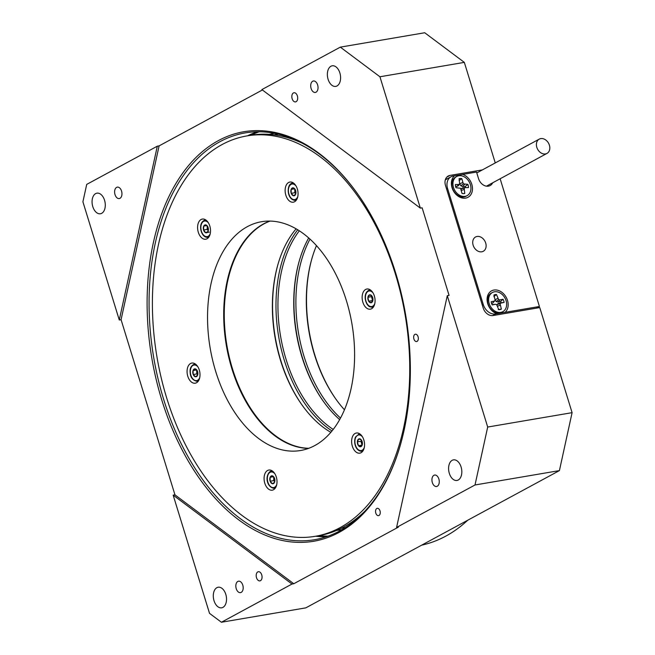 <?xml version="1.0" encoding="UTF-8"?>
<svg xmlns="http://www.w3.org/2000/svg" width="655" height="655" viewBox="0 0 655 655"><rect width="100%" height="100%" fill="white"/><g stroke="black" fill="none" stroke-linecap="round" stroke-linejoin="round"><path stroke-width="0.98" d="M293.415 92.953A4.642 2.874 -99.7 0 0 292.024 98.283A4.642 2.874 -99.7 0 0 295.544 101.902A4.642 2.874 -99.7 0 0 296.109 101.705A4.642 2.874 -99.7 0 0 297.501 96.375A4.642 2.874 -99.7 0 0 293.98 92.748A4.642 2.874 -99.7 0 0 293.415 92.953M257.775 571.921A4.642 2.874 -99.7 0 0 256.383 577.251A4.642 2.874 -99.7 0 0 259.904 580.879A4.642 2.874 -99.7 0 0 260.469 580.682A4.642 2.874 -99.7 0 0 261.861 575.344A4.642 2.874 -99.7 0 0 258.34 571.725A4.642 2.874 -99.7 0 0 257.775 571.921M116.598 187.379A5.805 3.594 -99.7 0 0 114.862 194.044A5.805 3.594 -99.7 0 0 119.259 198.571A5.805 3.594 -99.7 0 0 119.971 198.326A5.805 3.594 -99.7 0 0 121.707 191.653A5.805 3.594 -99.7 0 0 117.311 187.125A5.805 3.594 -99.7 0 0 116.598 187.379M312.689 81.245A5.805 3.594 -99.7 0 0 310.945 87.909A5.805 3.594 -99.7 0 0 315.35 92.437A5.805 3.594 -99.7 0 0 316.054 92.183A5.805 3.594 -99.7 0 0 317.798 85.518A5.805 3.594 -99.7 0 0 313.393 80.991A5.805 3.594 -99.7 0 0 312.689 81.245M433.921 475.309A5.805 3.594 -99.7 0 0 432.177 481.974A5.805 3.594 -99.7 0 0 436.574 486.501A5.805 3.594 -99.7 0 0 437.286 486.247A5.805 3.594 -99.7 0 0 439.022 479.583A5.805 3.594 -99.7 0 0 434.625 475.055A5.805 3.594 -99.7 0 0 433.921 475.309M237.831 581.443A5.805 3.594 -99.7 0 0 236.087 588.108A5.805 3.594 -99.7 0 0 240.491 592.636A5.805 3.594 -99.7 0 0 241.196 592.39A5.805 3.594 -99.7 0 0 242.94 585.717A5.805 3.594 -99.7 0 0 238.543 581.19A5.805 3.594 -99.7 0 0 237.831 581.443M414.918 334.377A3.717 2.301 -99.7 0 0 413.804 338.643A3.717 2.301 -99.7 0 0 416.621 341.542A3.717 2.301 -99.7 0 0 417.071 341.378A3.717 2.301 -99.7 0 0 418.185 337.112A3.717 2.301 -99.7 0 0 415.368 334.222A3.717 2.301 -99.7 0 0 414.918 334.377M376.83 508.485A3.717 2.301 -99.7 0 0 375.708 512.75A3.717 2.301 -99.7 0 0 378.524 515.649A3.717 2.301 -99.7 0 0 378.983 515.493A3.717 2.301 -99.7 0 0 380.096 511.227A3.717 2.301 -99.7 0 0 377.28 508.329A3.717 2.301 -99.7 0 0 376.83 508.485M350.507 524.057A199.603 123.697 80.3 0 1 348.959 523.902M352.889 522.24A206.341 127.872 80.3 0 1 351.948 521.912M286.415 137.321A206.341 127.872 80.3 0 1 287.193 136.698M342.082 529.608A201.003 124.565 80.3 0 1 336.719 530.386M341.091 528.364A199.603 123.697 -99.7 0 0 342.082 528.2A199.603 123.697 -99.7 0 0 345.447 527.545M339.02 532.441A207.733 128.732 80.3 0 1 161.736 399.837A207.733 128.732 80.3 0 1 218.459 140.571A207.733 128.732 80.3 0 1 357.532 193.782A207.733 128.732 80.3 0 1 400.352 445.089A207.733 128.732 80.3 0 1 339.02 532.441M357.802 194.167A206.341 127.872 -99.7 0 0 245.15 132.916A206.341 127.872 -99.7 0 0 219.941 141.701A206.341 127.872 -99.7 0 0 158.027 378.746A206.341 127.872 -99.7 0 0 314.474 539.728A206.341 127.872 -99.7 0 0 339.691 530.951A206.341 127.872 -99.7 0 0 400.483 444.63M315.71 536.224A206.341 127.872 -99.7 0 0 326.354 536.748M222.937 607.381A10.447 6.476 80.3 0 1 221.66 607.824A10.447 6.476 80.3 0 1 213.743 599.677A10.447 6.476 80.3 0 1 216.879 587.674A10.447 6.476 80.3 0 1 218.148 587.232A10.447 6.476 80.3 0 1 226.073 595.379A10.447 6.476 80.3 0 1 222.937 607.381M458.238 480.017A10.447 6.476 80.3 0 1 456.961 480.459A10.447 6.476 80.3 0 1 449.043 472.312A10.447 6.476 80.3 0 1 452.179 460.309A10.447 6.476 80.3 0 1 453.457 459.867A10.447 6.476 80.3 0 1 461.374 468.014A10.447 6.476 80.3 0 1 458.238 480.017M337.014 85.952A10.447 6.476 80.3 0 1 335.737 86.394A10.447 6.476 80.3 0 1 327.811 78.248A10.447 6.476 80.3 0 1 330.947 66.245A10.447 6.476 80.3 0 1 332.224 65.803A10.447 6.476 80.3 0 1 340.142 73.949A10.447 6.476 80.3 0 1 337.014 85.952M101.705 213.317A10.447 6.476 80.3 0 1 100.428 213.759A10.447 6.476 80.3 0 1 92.511 205.613A10.447 6.476 80.3 0 1 95.646 193.61A10.447 6.476 80.3 0 1 96.924 193.168A10.447 6.476 80.3 0 1 104.841 201.314A10.447 6.476 80.3 0 1 101.705 213.317M157.306 146.188L119.276 320L82.907 201.781L86.714 184.399L157.306 146.188L159.099 145.885L121.077 319.697L174.951 494.836L173.157 495.139L291.999 584.039L221.415 622.25L305.811 607.865L559.419 470.601L475.014 484.978L396.586 527.439L447.283 295.692L487.688 427.044L572.093 412.666L539.761 307.58L493.076 315.538A9.285 7.131 61.6 0 1 483.193 308.006L445.482 185.406A9.285 7.131 61.6 0 1 448.241 176.015A9.285 7.131 61.6 0 1 449.969 175.425L482.383 169.899M420.338 208.118L261.885 89.588L340.313 47.135L424.718 32.75L464.329 62.381L379.933 76.766L420.338 208.118L422.139 207.815L449.076 295.38L447.283 295.692M379.933 76.766L340.313 47.135M475.014 484.978L487.688 427.044M257.341 131.794A206.341 127.872 -99.7 0 0 247.484 135.814M121.077 319.697L119.276 320M221.415 622.25L209.526 613.358L173.157 495.139M262.401 89.972L159.099 145.885M174.951 494.836L293.8 583.736L398.379 527.128L396.586 527.439M293.8 583.736L291.999 584.039M572.093 412.666L559.419 470.601M495.262 162.931L464.329 62.381M269.23 134.365A201.003 124.565 80.3 0 1 274.551 133.325M282.927 136.428A199.603 123.697 80.3 0 1 284.335 135.773M278.408 134.16A199.603 123.697 -99.7 0 0 275.018 134.66A199.603 123.697 -99.7 0 0 274.027 134.832M447.291 178.79L445.58 179.077M270.065 221.079A116.05 71.919 -99.7 0 0 224.69 302.201A116.05 71.919 -99.7 0 0 308.783 448.29M278.088 263.949A117.441 72.779 -99.7 0 0 273.02 293.44A117.441 72.779 -99.7 0 0 302.151 405.183M330.824 432.333A116.05 71.919 80.3 0 1 301.881 404.798A116.05 71.919 80.3 0 1 272.816 293.997A116.05 71.919 80.3 0 1 277.957 264.407A116.05 71.919 80.3 0 1 296.15 228.841M299.458 260.305A117.441 72.779 -99.7 0 0 323.521 401.548A117.441 72.779 80.3 0 1 299.458 260.305M299.343 230.806A116.05 71.919 -99.7 0 0 280.569 336.195A116.05 71.919 -99.7 0 0 333.19 429.418M339.65 419.601A116.05 71.919 80.3 0 1 323.251 401.163A116.05 71.919 80.3 0 1 299.327 260.764A116.05 71.919 80.3 0 1 308.693 237.929M331.995 430.933A117.441 72.779 80.3 0 1 278.645 336.523A117.441 72.779 80.3 0 1 297.714 229.774M312.026 258.168A117.441 72.779 -99.7 0 0 336.097 399.403M344.44 409.776A116.05 71.919 80.3 0 1 335.819 399.018A116.05 71.919 80.3 0 1 311.895 258.619A116.05 71.919 80.3 0 1 316.471 245.609M310.003 239.1A116.05 71.919 -99.7 0 0 340.494 418.062M421.689 545.148A229.782 142.397 -99.7 0 0 437.589 540.088A229.782 142.397 -99.7 0 0 467.768 520.201M546.385 153.679A8.122 6.239 61.6 0 0 546.974 153.417A8.122 6.239 61.6 0 0 548.792 143.674A8.122 6.239 61.6 0 0 539.835 138.852A8.122 6.239 61.6 0 0 539.245 139.122A8.122 6.239 61.6 0 0 537.428 148.865A8.122 6.239 61.6 0 0 546.385 153.679M467.13 195.649L466.082 196.213A10.906 8.376 -118.4 0 1 462.954 197.008A10.906 8.376 -118.4 0 1 452.114 186.74A10.906 8.376 -118.4 0 1 455.7 177.03L456.74 176.465A10.906 8.376 -118.4 0 1 470.708 185.938A10.906 8.376 -118.4 0 1 467.13 195.649A10.906 8.376 -118.4 0 1 453.162 186.176A10.906 8.376 -118.4 0 1 456.74 176.465M455.536 186.143A7.958 6.108 61.6 0 0 456.003 187.748L460.539 188.247L462.045 193.479A7.958 6.108 -118.4 0 0 463.797 193.618A7.958 6.108 -118.4 0 0 464.763 193.446L464.19 188.198L465.214 187.625L468.513 187.584A7.958 6.108 -118.4 0 0 468.333 185.971A7.958 6.108 -118.4 0 0 467.867 184.366L463.331 183.867L461.824 178.635A7.958 6.108 61.6 0 0 459.106 178.668L459.679 183.916L458.656 184.489L455.356 184.53A7.958 6.108 61.6 0 0 455.536 186.143M465.525 187.625A6.959 5.346 -118.4 0 0 465.443 187.117A6.959 5.346 -118.4 0 0 465.287 186.454L467.867 184.366M464.19 188.198L461.349 188.615L462.774 187.813L465.214 187.625M461.349 188.615L461.218 189.475M461.431 190.376L463.994 189.541M463.167 193.634L464.763 193.446M465.287 186.454L462.512 186.487L460.776 185.733L459.712 183.695M455.634 186.577L458.344 185.766L459.679 183.916M462.512 186.487L464.575 184.407M460.776 185.733L463.331 183.867M459.744 183.867L462.602 182.532M459.089 180.583L461.824 178.635M456.912 186.56L458.656 184.489M445.318 179.855L451.025 176.768A11.602 8.916 61.6 0 1 453.178 176.031L476.521 172.052L478.543 178.618A9.285 7.131 61.6 0 0 488.425 186.151A9.285 7.131 61.6 0 0 490.145 185.561A9.285 7.131 61.6 0 0 492.675 182.802M477.069 236.471A8.122 6.239 61.6 0 0 475.555 236.987A8.122 6.239 61.6 0 0 473.491 246.174A8.122 6.239 61.6 0 0 481.777 251.798A8.122 6.239 61.6 0 0 483.292 251.274A8.122 6.239 61.6 0 0 485.355 242.096A8.122 6.239 61.6 0 0 477.069 236.471M454.455 175.81A12.764 9.8 61.6 0 0 453.072 190.269A12.764 9.8 61.6 0 0 465.639 198.097A12.764 9.8 61.6 0 0 472.378 186.978A12.764 9.8 61.6 0 0 462.684 174.41M500.133 178.766L539.425 306.483L495.614 313.95L492.568 315.604M505.111 312.329A12.764 9.8 61.6 0 0 506.487 297.878A12.764 9.8 61.6 0 0 493.927 290.042A12.764 9.8 61.6 0 0 487.189 301.161A12.764 9.8 61.6 0 0 496.883 313.737M451.025 176.768A11.602 8.916 61.6 0 0 447.57 188.501L446.595 189.033M482.293 305.058L483.267 304.534L447.57 188.501M483.267 304.534A11.602 8.916 61.6 0 0 495.614 313.95M536.322 308.169L539.425 306.483M502.819 311.682L501.779 312.247A10.906 8.376 -118.4 0 1 500.011 312.894A10.906 8.376 -118.4 0 1 488.245 304.411A10.906 8.376 -118.4 0 1 491.389 293.063L492.437 292.49A10.906 8.376 -118.4 0 1 505.963 300.326A10.906 8.376 -118.4 0 1 502.819 311.682A10.906 8.376 -118.4 0 1 489.293 303.846A10.906 8.376 -118.4 0 1 492.437 292.49M491.553 303.371A7.958 6.108 61.6 0 0 492.216 304.927L495.352 304.272L496.605 304.591L498.783 309.659A7.958 6.108 -118.4 0 0 499.487 309.651A7.958 6.108 -118.4 0 0 501.37 309.111L500.084 303.854L500.977 303.077L504.104 302.422A7.958 6.108 -118.4 0 0 503.711 300.801A7.958 6.108 -118.4 0 0 503.04 299.245L499.912 299.908L498.651 299.589L496.474 294.513A7.958 6.108 61.6 0 0 493.895 295.061L495.18 300.317L494.288 301.095L491.16 301.758A7.958 6.108 61.6 0 0 491.553 303.371M504.104 302.422L501.05 302.757A6.959 5.346 -118.4 0 0 500.862 302.094A6.959 5.346 -118.4 0 0 500.617 301.447L503.04 299.245M501.05 302.757L498.414 303.314L500.977 303.077M498.414 303.314L497.17 304.395L500.084 303.854M497.17 304.395L497.17 305.361M497.628 306.196L500.076 305.271M498.25 309.61L501.37 309.111M500.617 301.447L497.98 302.004L496.22 301.554L495.18 300.121M491.545 303.363L492.658 303.126L495.18 300.317M492.077 304.649L495.352 304.272M497.98 302.004L499.912 299.908M496.22 301.554L498.651 299.589M495.18 299.728L497.767 298.361M493.895 296.6L496.474 294.513M492.658 303.126L494.288 301.095M369.666 294.832A4.02 2.489 -99.7 0 0 367.922 297.264A4.02 2.489 -99.7 0 0 368.667 301.218A4.02 2.489 -99.7 0 0 371.148 302.733A4.02 2.489 -99.7 0 0 372.892 300.301A4.02 2.489 -99.7 0 0 372.146 296.355A4.02 2.489 -99.7 0 0 369.666 294.832L367.922 297.264L368.667 301.218L371.148 302.733L372.892 300.301L372.146 296.355L369.666 294.832M371.876 296.15L371.516 296.649L372.589 300.809M371.516 296.649L367.922 297.264M372.261 300.604L368.667 301.218M291.148 189.393A4.02 2.489 -99.7 0 0 291.229 193.34A4.02 2.489 -99.7 0 0 293.481 195.763A4.02 2.489 -99.7 0 0 295.642 194.232A4.02 2.489 -99.7 0 0 295.552 190.286A4.02 2.489 -99.7 0 0 293.309 187.862A4.02 2.489 -99.7 0 0 291.148 189.393L291.229 193.34L293.481 195.763L295.642 194.232L295.552 190.286L293.309 187.862L291.148 189.393L294.341 188.845M294.75 189.287L294.824 192.726L295.675 193.651M294.824 192.726L291.229 193.34M206.022 224.952A4.02 2.489 -99.7 0 0 203.738 226.114A4.02 2.489 -99.7 0 0 203.574 229.995A4.02 2.489 -99.7 0 0 205.686 232.713A4.02 2.489 -99.7 0 0 207.971 231.551A4.02 2.489 -99.7 0 0 208.134 227.67A4.02 2.489 -99.7 0 0 206.022 224.952L203.738 226.114L203.574 229.995L205.686 232.713L207.971 231.551L208.134 227.67L206.022 224.952M207.291 226.434L207.16 229.381L208.093 230.576M206.628 225.615L203.738 226.114M207.16 229.381L203.574 229.995M209.281 232.099L205.686 232.713M193.241 374.537A4.02 2.489 -99.7 0 0 195.542 376.797A4.02 2.489 -99.7 0 0 197.638 375.086A4.02 2.489 -99.7 0 0 197.425 371.115A4.02 2.489 -99.7 0 0 195.116 368.855A4.02 2.489 -99.7 0 0 193.028 370.566A4.02 2.489 -99.7 0 0 193.241 374.537L195.542 376.797L197.638 375.086L197.425 371.115L195.116 368.855L193.028 370.566L193.241 374.537L196.827 373.923L197.646 374.726M196.631 370.222L196.827 373.923M196.402 369.985L193.028 370.566M274.551 482.309A4.02 2.489 -99.7 0 0 274.543 478.379A4.02 2.489 -99.7 0 0 272.333 475.858A4.02 2.489 -99.7 0 0 270.13 477.282A4.02 2.489 -99.7 0 0 270.147 481.212A4.02 2.489 -99.7 0 0 272.357 483.734A4.02 2.489 -99.7 0 0 274.551 482.309L274.543 478.379L272.333 475.858L270.13 477.282L270.147 481.212L272.357 483.734L274.551 482.309M273.724 477.315L273.733 480.606L274.617 481.605M273.733 480.606L270.147 481.212M273.233 476.75L270.13 477.282M357.343 441.888A4.02 2.489 -99.7 0 0 358.473 445.695A4.02 2.489 -99.7 0 0 361.02 446.587A4.02 2.489 -99.7 0 0 362.428 443.664A4.02 2.489 -99.7 0 0 361.29 439.857A4.02 2.489 -99.7 0 0 358.743 438.965A4.02 2.489 -99.7 0 0 357.343 441.888L358.473 445.695L361.02 446.587L362.428 443.664L361.29 439.857L358.743 438.965L357.343 441.888L360.93 441.282L361.978 444.778M361.437 440.225L360.93 441.282M361.814 445.13L358.473 445.695M292.31 182.368A10.21 6.329 -99.7 0 0 289.878 182.049A10.21 6.329 -99.7 0 0 285.146 191.268A10.21 6.329 -99.7 0 0 290.885 201.863A10.21 6.329 -99.7 0 0 293.309 202.182A10.21 6.329 -99.7 0 0 298.05 192.971A10.21 6.329 -99.7 0 0 292.31 182.368M204.769 219.392A10.21 6.329 -99.7 0 0 202.346 219.073A10.21 6.329 -99.7 0 0 197.605 228.284A10.21 6.329 -99.7 0 0 203.345 238.887A10.21 6.329 -99.7 0 0 205.776 239.206A10.21 6.329 -99.7 0 0 210.509 229.987A10.21 6.329 -99.7 0 0 204.769 219.392M194.248 363.386A10.21 6.329 -99.7 0 0 191.817 363.066A10.21 6.329 -99.7 0 0 187.084 372.277A10.21 6.329 -99.7 0 0 192.824 382.88A10.21 6.329 -99.7 0 0 195.247 383.2A10.21 6.329 -99.7 0 0 199.988 373.98A10.21 6.329 -99.7 0 0 194.248 363.386M271.26 470.356A10.21 6.329 -99.7 0 0 268.837 470.036A10.21 6.329 -99.7 0 0 264.096 479.255A10.21 6.329 -99.7 0 0 269.835 489.85A10.21 6.329 -99.7 0 0 272.267 490.169A10.21 6.329 -99.7 0 0 277 480.95A10.21 6.329 -99.7 0 0 271.26 470.356M358.801 433.332A10.21 6.329 -99.7 0 0 356.369 433.012A10.21 6.329 -99.7 0 0 351.637 442.231A10.21 6.329 -99.7 0 0 357.376 452.826A10.21 6.329 -99.7 0 0 359.8 453.154A10.21 6.329 -99.7 0 0 364.54 443.934A10.21 6.329 -99.7 0 0 358.801 433.332M369.322 289.346A10.21 6.329 -99.7 0 0 366.898 289.019A10.21 6.329 -99.7 0 0 362.158 298.238A10.21 6.329 -99.7 0 0 367.897 308.841A10.21 6.329 -99.7 0 0 370.329 309.16A10.21 6.329 -99.7 0 0 375.061 299.941A10.21 6.329 -99.7 0 0 369.322 289.346M308.521 448.388A116.05 71.919 80.3 0 1 289.142 444.123A116.05 71.919 80.3 0 1 224.387 330.251A116.05 71.919 80.3 0 1 269.786 221.079M272.979 446.874A116.05 71.919 80.3 0 1 207.774 326.444A116.05 71.919 80.3 0 1 261.574 221.709A116.05 71.919 80.3 0 1 289.166 225.345A116.05 71.919 80.3 0 1 354.371 345.774A116.05 71.919 80.3 0 1 300.571 450.509A116.05 71.919 80.3 0 1 272.979 446.874M295.241 142.274A203.091 125.858 80.3 0 1 409.342 353.029A203.091 125.858 80.3 0 1 315.186 536.314A203.091 125.858 80.3 0 1 266.904 529.944A203.091 125.858 80.3 0 1 152.803 319.198A203.091 125.858 80.3 0 1 246.96 135.904A203.091 125.858 80.3 0 1 295.241 142.274M246.96 135.904L250.546 135.298A203.091 125.858 80.3 0 1 298.827 141.66A203.091 125.858 80.3 0 1 302.078 143.109M364.81 511.268A203.091 125.858 80.3 0 1 318.78 535.7L315.186 536.314M328.098 536.15A206.341 127.872 80.3 0 1 319.296 535.61M251.07 135.208A206.341 127.872 80.3 0 1 259.192 131.786M446.808 177.137L449.969 175.425M373.301 307.162A8.818 5.469 80.3 0 1 372.605 307.359L369.51 306.687C364.958 304.092 362.526 292.498 369.641 289.969A8.818 5.469 80.3 0 1 370.37 289.919M372.957 292.793A7.893 4.888 -99.7 0 0 371.532 291.549A7.893 4.888 -99.7 0 0 365.539 295.798A7.893 4.888 -99.7 0 0 369.273 306.016A7.893 4.888 -99.7 0 0 374.799 303.592M296.289 200.184A8.818 5.469 80.3 0 1 295.593 200.381C287.308 200.315 286.35 186.421 290.935 183.711L292.629 182.999A8.818 5.469 80.3 0 1 293.35 182.95M295.937 185.815A7.893 4.888 -99.7 0 0 290.746 184.587A7.893 4.888 -99.7 0 0 289.15 194.813A7.893 4.888 -99.7 0 0 296.035 199.038A7.893 4.888 -99.7 0 0 297.779 196.623M291.156 183.613A8.818 5.469 80.3 0 1 292.629 182.999L293.26 182.884M208.749 237.208A8.818 5.469 80.3 0 1 208.053 237.405C205.981 237.462 204.319 236.66 203.066 234.998C199.898 230.896 199.054 222.119 205.089 220.015A8.818 5.469 80.3 0 1 205.817 219.974M208.405 222.839A7.893 4.888 -99.7 0 0 201.625 223.642A7.893 4.888 -99.7 0 0 203.075 234.547A7.893 4.888 -99.7 0 0 210.247 233.647M198.228 381.202A8.818 5.469 80.3 0 1 197.532 381.398C192.775 380.53 190.31 377.436 190.138 372.13C189.721 368.315 191.203 365.605 194.568 364.008A8.818 5.469 80.3 0 1 195.288 363.959M197.875 366.833A7.893 4.888 -99.7 0 0 192.676 365.605A7.893 4.888 -99.7 0 0 190.351 372.204A7.893 4.888 -99.7 0 0 194.298 380.113A7.893 4.888 -99.7 0 0 199.718 377.632M270.253 471.502A8.818 5.469 80.3 0 1 271.579 470.978A8.818 5.469 80.3 0 1 272.308 470.937M274.895 473.802A7.893 4.888 -99.7 0 0 269.827 472.484A7.893 4.888 -99.7 0 0 268.026 482.579A7.893 4.888 -99.7 0 0 274.863 487.107A7.893 4.888 -99.7 0 0 276.738 484.61M275.239 488.171A8.818 5.469 80.3 0 1 274.543 488.368L275.174 488.262M362.78 451.148A8.818 5.469 80.3 0 1 362.084 451.352C355.264 451.352 353.299 441.634 355.591 436.934L359.12 433.962A8.818 5.469 80.3 0 1 359.841 433.913M362.428 436.779A7.893 4.888 -99.7 0 0 355.714 437.458A7.893 4.888 -99.7 0 0 357.122 448.511A7.893 4.888 -99.7 0 0 364.049 448.094A7.893 4.888 -99.7 0 0 364.27 447.586M546.974 153.417L486.46 186.167M539.245 139.122L476.791 172.928M369.641 289.969L370.272 289.862M372.605 307.359L373.235 307.252M295.593 200.381L296.224 200.274M205.089 220.015L205.719 219.908M208.053 237.405L208.683 237.298M197.532 381.398L198.162 381.292M194.568 364.008L195.198 363.902M272.21 470.871L270.04 471.584C264.309 476.668 267.305 487.991 274.543 488.368M362.084 451.352L362.714 451.238M359.12 433.962L359.751 433.856"/></g></svg>
